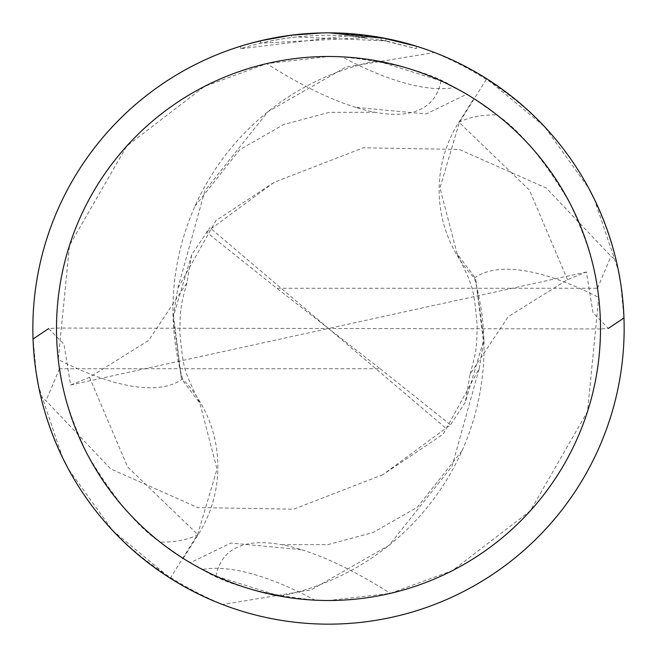 <?xml version="1.0" encoding="UTF-8"?>
<svg xmlns="http://www.w3.org/2000/svg" width="657" height="657" viewBox="0 0 657 657"><rect width="100%" height="100%" fill="white"/><g stroke="black" fill="none" stroke-linecap="round" stroke-linejoin="round"><path stroke-width="0.49" stroke-dasharray="3.29 2.46" d="M182.63 378.933A253.668 253.668 0 0 1 376.904 60.846L440.978 80.852C469.114 95.38 473.631 97.589 454.529 87.463C431.164 72.574 393.65 62.366 341.977 56.839L328.5 56.494A271.998 271.998 0 0 1 600.498 328.5A271.998 271.998 0 0 1 328.5 600.498L390.299 593.386L452.501 570.572L530.322 510.85L587.506 411.553L598.724 297.465C596.638 270.585 586.791 238.696 569.184 201.806C543.405 158.854 519.301 129.881 496.873 114.885L473.804 98.566L458.8 122.309A127.13 127.13 0 0 0 474.37 278.067A253.668 253.668 0 0 1 280.096 596.154A271.998 271.998 0 0 1 183.196 558.434L198.2 534.691A127.13 127.13 0 0 0 182.63 378.933A321.741 107.904 -135.7 0 1 58.276 359.535C60.362 386.415 70.209 418.304 87.816 455.194C113.595 498.146 137.699 527.119 160.127 542.115L183.196 558.434M376.904 60.846A271.998 271.998 0 0 1 473.804 98.566M440.978 80.852A305.308 102.393 -135.7 0 1 375.18 112.265A305.308 102.393 -135.7 0 1 355.79 107.387L426.179 113.94L466.716 94.238L454.529 87.463A320.632 107.534 -135.7 0 1 341.977 56.839M328.5 32.85A295.65 295.65 0 0 1 624.15 328.5A295.65 295.65 0 0 1 328.5 624.15A295.65 295.65 0 0 1 32.85 328.5A295.65 295.65 0 0 1 328.5 32.85M355.002 34.041L366.154 35.256L329.338 32.85L345.204 33.326M381.019 39.962L416.357 48.684L385.889 40.89L347.561 35.839L347.561 33.466L385.889 38.476L386.012 40.915L381.019 39.954L381.019 37.556L416.357 46.204L416.357 48.684L416.357 46.204M329.338 32.85L335.867 32.94M338.503 33.022L350.961 33.704M347.561 35.839L240.659 48.684C281.697 35.954 323.523 32.275 366.154 37.646L260.492 43.206A293.285 293.285 0 0 1 291.552 37.556L296.545 36.964L386.012 40.915M260.492 40.775L260.492 43.206L260.492 40.775A295.65 295.65 0 0 1 291.552 35.166L291.552 37.556L291.552 35.166L307.419 33.606M327.662 32.85L308.749 33.507L289.909 35.379L265.05 39.74L240.659 46.204L250.958 43.198M366.154 37.646L366.154 35.256M240.659 48.684L240.659 46.204M309.472 33.466L322.012 32.924M385.889 40.89L385.889 38.476L385.889 40.89M266.824 39.354L284.621 36.127M287.158 35.757L324.985 32.875M355.79 107.387A305.308 102.393 -135.7 0 1 266.701 63.614L204.499 86.428L126.678 146.15L69.494 245.447L58.276 359.535M280.096 596.154L216.022 576.148C187.886 561.62 183.369 559.411 202.471 569.537A320.632 107.534 44.3 0 1 315.023 600.161L328.5 600.506A271.998 271.998 0 0 1 56.502 328.5A271.998 271.998 0 0 1 328.5 56.502L266.701 63.614M474.37 278.067A321.741 107.904 44.3 0 1 598.724 297.465M216.022 576.148A305.308 102.393 44.3 0 1 281.82 544.735A305.308 102.393 44.3 0 1 301.21 549.613A305.308 102.393 44.3 0 1 390.299 593.386M301.21 549.613L230.821 543.06L190.284 562.762L202.471 569.537C225.836 584.426 263.35 594.634 315.023 600.161M382.883 474.683L293.695 509.2L197.675 507.549L110.622 468.893L46.006 400.696L40.898 397C66.029 494.631 126.571 563.796 222.534 604.506L311.163 589.863L389.125 545.253L452.09 466.191L479.199 368.659L443.122 434.261L382.883 474.683L450.513 424.841L465.279 402.322L483.396 341.353L475.586 278.264L457.116 253.783L439.976 187.918L459.317 122.572L486.73 78.758L544.448 126.571L588.746 188.214M594.183 198.792L618.426 270.602M620.602 282.83L623.961 317.947A295.65 295.65 0 0 0 616.102 260C590.971 162.369 530.429 93.204 434.466 52.494L345.837 67.137L267.875 111.747L204.91 190.801L177.801 288.341L173.078 317.068L181.414 378.736L199.884 403.217L217.024 469.082L197.683 534.428L170.27 578.242L112.552 530.429L68.254 468.786M600.498 328.943L328.5 328.5L380.181 368.749L59.5 368.749A271.998 271.998 0 0 1 56.502 328.057L48.643 328.599L63.967 344.227L70.586 385.002L89.475 377.34L148.728 340.351L186.933 282.855L191.721 254.678L209.862 227.708L206.487 232.159L276.819 288.251L597.5 288.251A271.998 271.998 0 0 1 600.498 328.943L608.357 328.401L593.033 312.773L586.414 271.998L567.525 279.66L508.272 316.649L470.067 374.145L465.279 402.322M479.199 368.659L483.922 339.932L475.586 278.264M206.487 232.159L274.117 182.317L363.296 147.8L459.317 149.451L546.369 188.099L610.994 256.304L616.102 260M274.117 182.317L215.849 220.637L177.801 288.341M62.817 458.208L38.574 386.398M36.398 374.17L33.039 339.053A295.65 295.65 0 0 0 40.898 397A295.65 295.65 0 0 1 33.039 339.053M191.721 254.678L173.604 315.647L181.414 378.736M597.5 288.251L610.994 256.304M222.534 604.506A295.65 295.65 0 0 1 170.27 578.242M434.466 52.494A295.65 295.65 0 0 1 486.73 78.758M59.5 368.749L46.006 400.696M586.414 271.998L328.5 328.5L447.138 429.292M380.181 368.749L450.513 424.841M56.502 328.057L328.5 328.5L276.819 288.251M70.586 385.002L328.5 328.5L209.862 227.708M198.2 534.691A444.231 148.983 -135.7 0 1 160.127 542.115M458.8 122.309A444.231 148.983 44.3 0 1 496.873 114.885M567.525 279.66L529.411 190.095L459.317 122.572M89.475 377.34L127.589 466.905L197.683 534.428M194.973 206.241L239.674 149.722L283.881 124.477L329.058 112.388L375.18 112.265M462.027 450.759L417.326 507.278L373.119 532.523L327.942 544.612L281.82 544.735M470.067 374.145C473.993 360.085 475.964 351.331 475.988 347.873C476.391 348.53 476.793 340.917 477.212 325.034C473.319 286.345 473.754 288.382 457.124 253.783M186.933 282.855C183.007 296.915 181.036 305.669 181.012 309.127C180.609 308.47 180.207 316.083 179.788 331.966C183.681 370.655 183.246 368.618 199.876 403.217"/><path stroke-width="0.99" d="M328.5 56.502A271.998 271.998 0 0 1 600.498 328.5A271.998 271.998 0 0 1 328.5 600.498A271.998 271.998 0 0 1 56.502 328.5A271.998 271.998 0 0 1 328.5 56.502M328.5 32.85A295.65 295.65 0 0 1 624.15 328.5A295.65 295.65 0 0 1 328.5 624.15A295.65 295.65 0 0 1 32.85 328.5A295.65 295.65 0 0 1 328.5 32.85M345.204 33.326L347.561 33.466M381.019 37.556L416.357 46.204M386.012 38.5L329.338 32.85M335.867 32.94L338.503 33.022M350.961 33.704L355.002 34.041M322.012 32.924L291.552 35.166L260.492 40.775M307.419 33.606L309.472 33.466M250.958 43.198L266.824 39.354M284.621 36.127L287.158 35.757M324.985 32.875L327.662 32.85M588.746 188.214L594.183 198.792M618.426 270.602L620.602 282.83M623.961 317.947L608.357 328.401M68.254 468.786L62.817 458.208M38.574 386.398L36.398 374.17M33.039 339.053L48.643 328.599"/></g></svg>
